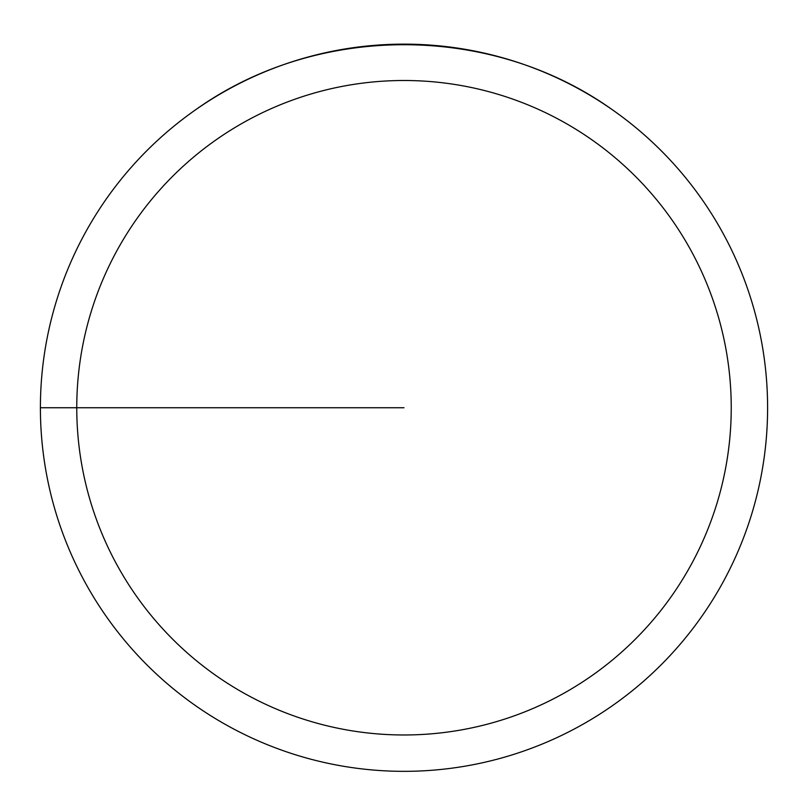 <?xml version="1.0" encoding="UTF-8"?>
<svg xmlns="http://www.w3.org/2000/svg" width="808" height="808" viewBox="0 0 808 808"><rect width="100%" height="100%" fill="white"/><g stroke="black" fill="none" stroke-linecap="round" stroke-linejoin="round"><path stroke-width="1.21" d="M40.4 407.737A363.6 363.6 0 0 1 585.8 92.849A363.6 363.6 0 0 1 585.8 722.625A363.6 363.6 0 0 1 40.4 407.737M612.111 109.585C490.87 23.099 317.13 23.099 195.889 109.585A363.6 363.6 0 0 0 235.865 730.129A363.6 363.6 0 0 0 767.6 407.737A363.6 363.6 0 0 0 612.111 109.585M76.76 407.737A327.24 327.24 0 0 0 567.62 691.133A327.24 327.24 0 0 0 567.62 124.341A327.24 327.24 0 0 0 76.76 407.737M404 407.737L40.4 407.737L404 407.737"/></g></svg>
